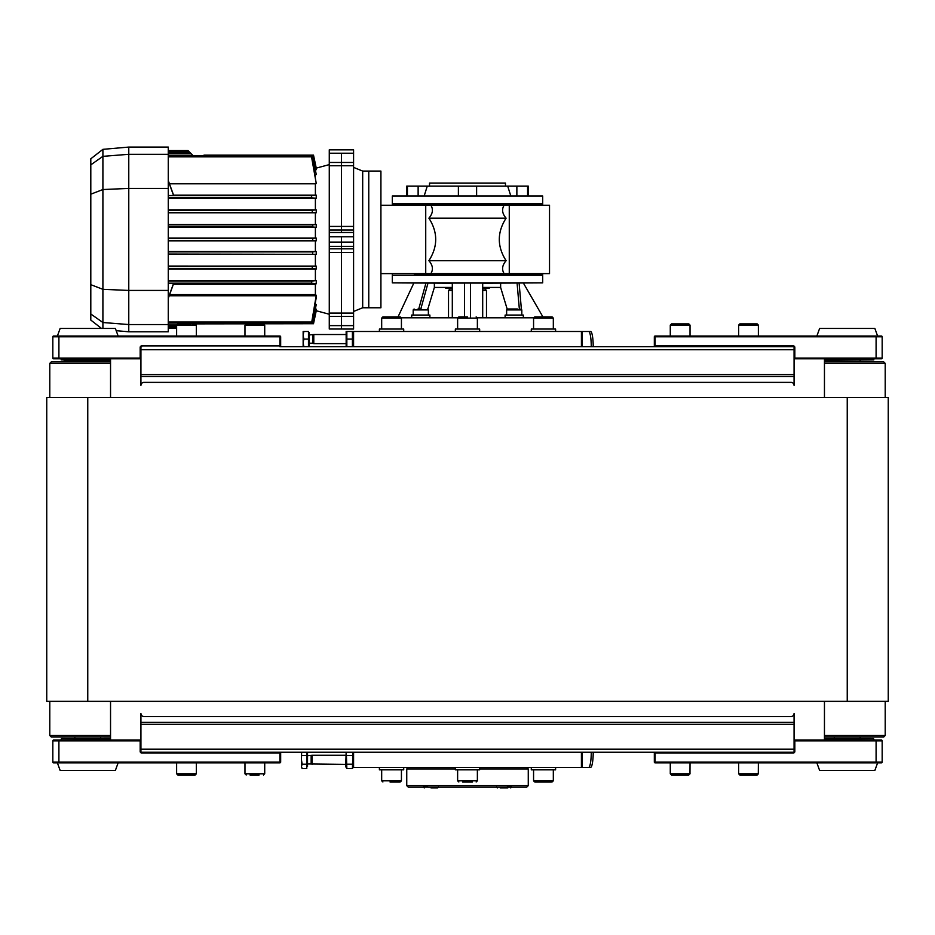 <?xml version="1.0" encoding="UTF-8"?>
<svg xmlns="http://www.w3.org/2000/svg" width="935" height="935" viewBox="0 0 935 935"><rect width="100%" height="100%" fill="white"/><g stroke="black" fill="none" stroke-linecap="round" stroke-linejoin="round"><path stroke-width="1.4" d="M824.46 397.55L824.46 358.818L876.095 358.818L876.095 358.058L794.072 358.058A0.76 0.76 0 0 0 794.832 358.818L794.832 347.423L794.072 347.423A0.76 0.76 0 0 0 793.312 346.663L655.096 346.663L655.096 336.799L654.336 336.799A0.76 0.76 0 0 1 655.096 336.039A0.76 0.76 0 0 0 654.336 336.799L654.336 345.903A0.76 0.76 0 0 0 655.096 346.663L279.904 346.663A0.76 0.76 0 0 0 280.664 345.903L280.664 336.799A0.76 0.76 0 0 0 279.904 336.039L53.587 336.039A0.76 0.76 0 0 0 52.828 336.799L52.828 358.058A0.76 0.76 0 0 0 53.587 358.818L110.54 358.818L110.54 397.55M794.072 347.423L794.072 374.619L140.928 374.619L140.928 347.423A0.76 0.76 0 0 1 141.688 346.663L141.688 345.903A1.519 1.519 0 0 0 140.168 347.423L140.168 358.818A0.76 0.76 0 0 0 140.928 358.058A0.76 0.76 0 0 1 140.168 358.818M319.957 752.231L303.665 752.231M794.072 749.192L140.928 749.192L140.928 724.274L794.072 724.274L794.072 751.471A0.76 0.76 0 0 1 793.312 752.231L141.688 752.231A0.76 0.76 0 0 1 140.928 751.471L140.168 751.471A1.519 1.519 0 0 0 141.688 752.991L280.664 752.991L280.664 752.231L280.664 752.991A0.76 0.76 0 0 0 279.904 752.231L141.688 752.231L141.688 752.991M655.096 752.231A0.76 0.76 0 0 0 654.336 752.991L655.096 752.231A0.76 0.76 0 0 0 654.336 752.991L654.336 752.231L615.043 752.231M140.928 749.192L140.928 752.231M517.452 308.994L507.588 308.994M510.989 308.994L514.647 308.994M421.206 308.994L417.98 308.994M738.697 762.855L881.413 762.855A0.76 0.76 0 0 0 882.172 762.095L882.172 740.836A0.76 0.76 0 0 0 881.413 740.076L824.46 740.076L824.46 701.344M749.508 775.01L757.163 775.01L758.378 773.794L738.638 773.794L739.854 775.01L749.508 775.01M670.337 762.855L738.638 762.855L738.638 773.794M681.066 775.01L688.814 775.01L690.03 773.794L670.278 773.794L671.494 775.01L681.066 775.01M264.663 773.794L244.97 773.794L244.97 762.855L279.904 762.855A0.76 0.76 0 0 0 280.664 762.095L280.664 752.991M250.031 775.01L259.089 775.01M176.621 773.794L177.837 775.01L195.146 775.01L196.362 773.794L176.621 773.794L176.621 762.855L244.97 762.855M190.822 775.01L186.077 775.01M176.633 336.039L57.386 336.039L60.144 328.442L115.379 328.442L118.137 336.039M191.172 323.884L177.837 323.884L176.621 325.1L196.362 325.1L195.146 323.884M186.24 323.884L190.927 323.884M196.362 325.1L196.362 336.039L279.904 336.039L280.664 336.799L280.664 345.903L279.904 346.663M259.287 323.884L250.183 323.884M690.03 325.1L670.278 325.1L670.278 336.039L690.03 336.039L690.03 325.1L688.814 323.884L671.494 323.884L688.814 323.884M743.944 323.884L757.163 323.884L739.854 323.884L738.638 325.1L758.378 325.1L757.163 323.884M390.012 781.999L399.829 781.999M396.685 781.999L395.143 781.999M552.106 781.999L553.321 780.783L533.569 780.783L534.785 781.999L551.358 781.999M548.249 781.999L539.191 781.999M467.5 316.895L458.84 316.895L467.5 316.895M457.624 329.05L457.624 318.11L477.376 318.11L476.16 316.895M543.445 316.895L534.785 316.895L533.569 318.11L553.321 318.11L552.106 316.895L543.445 316.895L548.003 316.895M533.569 329.05L533.569 318.11M391.555 316.895L382.894 316.895L381.679 318.11L401.431 318.11L400.215 316.895L391.555 316.895L396.113 316.895M381.679 329.05L381.679 318.11M462.544 781.999L472.455 781.999M468.458 781.999L463.491 781.999M429.89 315.072L429.89 317.503L429.89 315.072L411.669 315.072L411.669 317.503L452.306 317.479M523.331 315.072L505.11 315.072L505.11 317.503L523.331 317.503L523.331 315.072M479.655 331.481L479.655 329.05L455.345 329.05L455.345 331.481M531.29 767.413L531.29 769.844L555.6 769.844L555.6 767.413M379.4 767.413L379.4 769.844L403.71 769.844L403.71 767.413M403.71 331.481L403.71 329.05L379.4 329.05L379.4 331.481M455.345 767.413L455.345 769.844L479.655 769.844L479.655 767.413M555.6 331.481L555.6 329.05L531.29 329.05L531.29 331.481M110.54 359.882L61.184 359.882L61.184 358.818L140.928 358.818L140.928 385.395A3.039 3.039 0 0 1 143.967 382.368L791.033 382.368A3.039 3.039 0 0 1 794.072 385.395L794.072 358.818L873.816 358.818L873.816 359.882L824.46 359.882M824.46 740.076L794.072 740.076L794.072 713.499A3.039 3.039 0 0 1 791.033 716.537L143.967 716.537A3.039 3.039 0 0 1 140.928 713.499L140.928 740.076L53.587 740.076A0.76 0.76 0 0 0 52.828 740.836A0.76 0.76 0 0 1 53.587 740.076A0.76 0.76 0 0 0 52.828 740.836L140.928 740.836A0.76 0.76 0 0 0 140.168 740.076A0.76 0.76 0 0 1 140.928 740.836M654.336 762.095A0.76 0.76 0 0 0 655.096 762.855L876.095 762.855L876.095 762.095L654.336 762.095L654.336 752.991L654.336 762.095M670.278 773.794L670.278 762.855L655.096 762.855L655.096 752.991L793.312 752.991L793.312 752.231M794.072 740.836A0.76 0.76 0 0 1 794.832 740.076A0.76 0.76 0 0 0 794.072 740.836L794.832 740.076M877.614 762.855L874.856 770.452L819.621 770.452L816.863 762.855M870.976 738.556L824.46 738.556M876.095 336.039L655.096 336.039L655.096 336.799L876.095 336.799L876.095 336.039L881.413 336.039A0.76 0.76 0 0 1 882.172 336.799L882.172 358.058A0.76 0.76 0 0 1 881.413 358.818L876.095 358.818M877.614 336.039L874.856 328.442L819.621 328.442L816.863 336.039M881.413 336.039A0.76 0.76 0 0 1 882.172 336.799L882.172 358.058A0.76 0.76 0 0 1 881.413 358.818M824.46 360.337L873.816 359.882M53.587 336.039L57.386 336.039M140.928 358.058L58.905 358.058L58.905 358.818L53.587 358.818M64.024 360.337L110.54 360.337M102.394 360.337L103.867 360.337M197.881 752.231L244.97 752.231M264.722 752.231L279.904 752.231L279.904 762.855L58.905 762.855L176.621 762.855M261.297 752.231L248.394 752.231M280.664 762.095L58.905 762.095L58.905 762.855L53.587 762.855A0.76 0.76 0 0 1 52.828 762.095A0.76 0.76 0 0 0 53.587 762.855A0.76 0.76 0 0 1 52.828 762.095L52.828 740.836M57.386 762.855L60.144 770.452L115.379 770.452L118.137 762.855M110.54 738.556L103.867 738.556M110.54 701.344L110.54 740.076M353.582 331.481L353.582 346.663L581.418 346.663L581.418 331.481L352.413 331.481L352.413 346.663M309.228 334.929L313.786 334.52L313.786 343.624L345.681 343.624M303.15 346.663L303.15 342.865L303.828 346.663M303.15 335.279L303.828 339.078L303.15 342.865L303.15 331.481L303.828 331.481L303.15 335.279M303.828 339.078L308.468 339.078L308.468 331.481L303.828 331.481M308.468 339.078L308.468 346.663M308.468 332.463L309.228 332.463L309.228 345.681L308.468 345.681M312.851 334.929L312.851 343.215L313.786 343.624M346.16 346.663L346.16 331.481M352.413 331.481L346.838 331.481L346.838 346.663M346.838 339.078L352.413 339.078M581.418 335.279L582.026 335.279M591.259 752.231A15.194 2.641 90 0 1 588.629 767.413L581.418 767.413L581.418 752.231M581.418 767.413L353.582 767.413L353.582 752.231M408.268 767.413L406.748 768.932L455.345 768.932M479.655 768.932L528.263 768.932L526.744 767.413M406.748 785.645L408.268 787.165L423.064 787.165L425.074 786.405L428.335 787.165L526.744 787.165L528.263 785.645L406.748 785.645L406.748 768.932M345.681 764.374L307.533 763.965M307.533 755.679L312.091 755.27L312.091 764.374M301.619 752.231L301.456 759.828L301.456 752.231M302.134 764.211L301.456 766.396L301.456 759.828L302.134 764.211L306.774 764.211L306.774 768.593L302.134 768.593L301.456 766.396L302.134 768.593M306.774 752.231L306.774 755.433L302.134 755.433M306.774 755.433L306.774 764.211M306.774 753.213L307.533 753.213L307.533 766.431L306.774 766.431M311.156 755.679L311.156 763.965M346.312 752.231L346.838 768.593L345.681 766.583L346.16 752.231M353.582 766.583L352.413 768.593L352.939 752.231M352.413 755.433L346.838 755.433M352.413 764.211L346.838 764.211M352.413 768.593L346.838 768.593M430.988 787.924L437.673 787.924L430.988 787.924M500.225 787.924L507.822 787.924M511.62 786.861L507.062 787.013M581.418 756.029L582.026 756.029M482.694 290.469L486.492 290.469L486.492 317.479M448.519 317.479L448.519 290.469L452.306 290.469M482.694 288.95L484.973 288.95L486.492 290.469M448.519 290.469L450.039 288.95L452.306 288.95M593.211 346.663A15.194 2.641 -90 0 0 590.569 331.481L588.629 331.481A15.194 2.641 90 0 1 591.259 346.663M582.026 334.894L582.026 346.663L582.026 331.481L588.629 331.481M588.629 767.413L590.569 767.413A15.194 2.641 -90 0 0 593.211 752.231M582.026 755.644L582.026 767.413L582.026 755.644M582.026 331.481L581.418 331.481M834.324 361.857L834.324 360.337M834.324 737.037L834.324 738.556M824.46 737.037L883.692 737.037L885.211 735.518L824.46 735.518M824.46 363.376L885.211 363.376L883.692 361.857L824.46 361.857M74.847 361.857L74.847 360.337M74.847 737.037L74.847 738.556M110.54 735.518L49.789 735.518L51.308 737.037L110.54 737.037M110.54 361.857L51.308 361.857L49.789 363.376L110.54 363.376M414.334 274.364L542.686 274.364L414.334 274.364M392.314 273.604L392.314 282.873L542.686 282.873L542.686 275.276L392.314 275.276L542.686 275.276L542.686 273.604M392.314 205.256L392.314 195.988L542.686 195.988L542.686 203.585L392.314 203.585L542.686 203.585L542.686 204.496L392.314 204.496L542.686 204.496L542.686 205.256M406.737 195.988L406.737 186.112L426.956 186.112L426.956 187.082L427.307 186.112L528.263 186.112L528.263 195.988M426.956 187.082L424.186 195.988M510.814 195.988L507.693 186.112M429.527 186.112L429.527 183.073L505.473 183.073L505.473 186.112M476.616 186.112L476.616 195.988M458.384 186.112L458.384 195.988M508.044 186.112L508.044 187.082M527.574 186.112L527.574 195.988M407.426 186.112L407.426 195.988M482.694 288.038L489.472 288.038L489.636 287.431M445.364 287.431L445.527 288.038L452.306 288.038M526.604 273.604L504.129 273.604C501.569 269.479 502.235 265.178 506.104 260.69C497.034 246.513 497.034 232.336 506.104 218.159C502.235 213.683 501.569 209.37 504.129 205.256L509.271 205.256L509.271 273.604L549.523 273.604L549.523 205.256L425.729 205.256L425.729 273.604L430.871 273.604L380.919 273.604M380.919 205.256L430.871 205.256C433.431 209.37 432.765 213.683 428.896 218.159C437.966 232.336 437.966 246.513 428.896 260.69C432.765 265.178 433.431 269.479 430.871 273.604L509.271 273.604M428.896 218.159L506.104 218.159M428.896 260.69L506.104 260.69M380.919 307.779L380.919 171.082L368.764 171.082L368.764 307.779L368.764 171.082L362.686 171.082L362.686 307.779L380.919 307.779M401.384 317.807L457.671 317.807M477.329 317.807L533.616 317.807M533.663 317.655L522.116 317.503M518.773 317.549L520.094 317.503M482.694 317.479L505.11 317.479M470.539 283.071L482.694 283.071L482.694 317.561L477.236 317.561M457.764 317.561L452.306 317.561L452.306 283.071L464.461 283.071M416.227 317.526L401.337 317.655M425.332 317.596L416.227 317.655M518.773 317.655L509.668 317.596M392.314 282.873L452.306 283.212M464.461 316.895L464.461 283.036L470.539 283.036L470.539 316.895M482.694 283.212L542.686 282.873M507.167 309.076L500.634 287.431L482.694 287.431M452.306 287.431L434.366 287.431L434.366 283.212M500.634 287.431L500.634 283.212M519.1 283.071L521.379 309.134M521.812 314.09L521.905 315.072M517.078 283.071L519.346 308.994M542.919 316.895L523.378 283.036M427.985 283.153L420.797 308.994M418.74 308.994L425.928 283.165M434.366 287.431L427.833 309.076M398.041 316.895L413.831 283.06M128.773 147.076L128.773 154.31L168.265 154.31L168.265 147.076L128.773 147.076L102.908 149.343L102.908 189.536L128.773 188.426L168.265 188.426L168.265 154.31M128.773 154.31L102.908 156.344L128.773 154.31L128.773 290.434L168.265 290.434L168.265 324.55L128.773 324.55L128.773 331.785L168.265 331.785L168.265 324.55M168.265 188.426L168.265 290.434M101.529 328.442L90.8 320.062L90.8 194.188L102.908 189.536L102.908 289.324L128.773 290.434L128.773 324.55L102.908 322.517L128.773 324.55M90.8 194.188L90.8 158.798L102.908 149.343M90.8 284.672L102.908 289.324L102.908 328.442M90.8 313.996L102.908 322.517M102.908 156.344L90.8 164.864M168.265 180.548L173.583 195.158L315.387 195.158L315.387 183.809L316.252 183.517L311.542 156.846L168.265 156.846M169.457 183.809L315.387 183.809M203.994 155.128L312.442 155.128L316.252 174.529L315.387 174.787L315.387 176.329M168.265 209.849L316.252 209.861L316.252 212.771L315.387 212.783L315.387 224.494L168.265 224.494M315.387 212.783L168.265 212.783M168.265 198.29L315.387 198.29L315.387 209.849M353.582 153.223L353.582 165.764L341.427 165.764L341.427 153.223L329.272 153.223L329.272 149.845L353.582 149.845L353.582 153.223L341.427 153.223L341.427 232.488L341.427 226.41L353.582 226.41L353.582 316.404L341.427 316.404L341.427 313.096L341.427 316.404L329.272 316.404L329.272 313.096L353.582 313.096M329.272 165.764L329.272 226.41L341.427 226.41L341.427 165.764L329.272 165.764L329.272 162.456L353.582 162.456M353.582 252.45L341.427 252.45L341.427 313.096L341.427 248.839L341.427 252.45L329.272 252.45L329.272 313.096M315.107 304.074L316.252 304.331L312.442 323.732L192.423 323.884M315.387 302.531L315.387 304.074M173.501 283.632L316.182 283.691L311.542 283.176L311.752 281.049L316.252 280.57L316.252 283.772L315.387 284.252L315.387 294.607L316.252 295.285L316.252 297.681L311.752 322.014L316.182 295.752L169.2 295.752M168.265 266.078L316.252 266.089L316.252 269L315.387 269L315.387 280.57L168.265 280.57M315.387 269L168.265 269M168.265 254.355L315.387 254.355L315.387 266.078M168.265 251.55L316.252 251.55L316.252 254.355L168.265 254.016M168.265 238.039L316.252 238.039L316.252 240.821L315.387 240.821L315.387 251.55M315.387 240.821L168.265 240.821M316.252 227.31L312.664 226.971L312.594 224.844L316.252 224.505L316.252 227.31L315.387 227.31L315.387 238.039M315.387 227.31L168.265 227.31M192.575 155.128L190.261 152.814L168.265 152.814M190.261 152.814L188.017 150.57L168.265 150.57M316.252 174.529L312.442 155.128M315.387 169.925L316.252 169.691L313.225 155.128L312.594 155.128M316.252 169.691L313.295 155.128L316.042 168.183M316.252 304.331L312.594 323.732L313.225 323.732L316.252 309.169L315.387 308.936L316.252 309.707L313.225 323.732M203.994 323.732L192.575 323.732M316.042 310.677L313.295 323.732M316.252 310.736L313.494 323.744M311.752 156.846L316.252 183.517M316.252 195.158L316.252 198.29L311.752 197.811L311.542 195.684L315.387 195.158M315.387 198.29L316.252 198.29M316.252 224.505L315.387 224.494M315.387 254.355L316.252 254.355M316.252 280.57L315.387 280.57M353.582 236.754L341.427 236.754L341.427 248.839L353.582 248.839M329.272 329.003L353.582 329.05L329.272 329.003L329.272 325.637L341.427 325.637L341.427 316.404L341.427 329.05L341.427 325.637L353.582 325.637L353.582 316.404M173.583 195.508L168.908 182.617L173.583 195.508L168.265 195.508M173.583 283.352L168.908 296.243L173.583 283.352L168.265 283.352M316.252 266.089L312.337 266.463L312.197 268.59L316.252 269M316.252 209.861L312.197 210.27L312.337 212.397L316.252 212.771M168.265 322.014L311.752 322.014M316.252 251.55L312.664 251.889L312.594 254.016M316.252 238.039L312.746 238.367L312.746 240.494L316.252 240.821M168.265 298.312L173.583 283.691M329.272 325.637L329.272 316.404M353.582 246.361L341.427 246.361L341.427 236.754L329.272 236.754L329.272 226.41M329.272 246.361L329.272 248.839L341.427 248.839L341.427 246.361L329.272 246.361L329.272 242.095L353.582 242.095M329.272 236.754L329.272 242.095M329.272 252.45L329.272 248.839M329.272 153.223L329.272 162.456M173.583 283.632L168.265 298.253M173.583 195.228L168.265 180.607M353.582 165.764L353.582 226.41M353.582 311.46L362.686 307.779M353.582 325.637L353.582 329.003M87.761 397.55L46.75 397.55L46.75 701.344L888.25 701.344L888.25 397.55L87.761 397.55L87.761 701.344M794.072 376.513L140.928 376.513M794.072 349.702L140.928 349.702M794.072 722.381L140.928 722.381M506.688 309.906L521.812 309.906L520.9 308.994M414.1 308.994L413.188 309.906L428.37 309.906L427.459 308.994L428.37 309.906L428.37 315.072L428.37 309.906M758.308 773.794L758.378 762.855M689.972 773.794L690.03 762.855M246.185 323.884L244.97 325.1L264.722 325.1L263.506 323.884M738.638 325.1L738.638 336.039M400.215 781.999L401.431 780.783L381.679 780.783L382.894 781.999M476.16 781.999L477.376 780.783L457.624 780.783L458.84 781.999M793.312 752.991A1.519 1.519 0 0 0 794.832 751.471L794.832 740.836L876.095 740.836L876.095 740.076M794.072 751.471L794.832 751.471M882.172 762.095L876.095 762.095L876.095 740.836L882.172 740.836M824.46 739.012L873.36 738.556M794.832 347.423A1.519 1.519 0 0 0 793.312 345.903L654.336 345.903M793.312 346.663L793.312 345.903M882.172 358.058L876.095 358.058L876.095 336.799L882.172 336.799M140.928 347.423L140.168 347.423M58.905 336.039L58.905 336.799L279.904 336.799L279.904 345.903L141.688 345.903M52.828 336.799L58.905 336.799L58.905 358.058L52.828 358.058M58.905 740.076L58.905 762.095L52.828 762.095M140.168 740.076L140.168 751.471M61.64 738.556L110.54 739.012M427.95 787.013L423.391 787.013L424.303 787.924L423.391 786.861M582.108 331.481L582.108 346.663M582.108 752.231L582.108 767.413M581.979 767.413L581.979 763.615M581.979 756.029L581.979 752.231M581.979 346.663L581.979 342.865M581.979 335.279L581.979 331.481M516.868 186.112L516.868 195.988M418.132 186.112L418.132 195.988M169.621 294.607L315.387 294.607M315.387 284.252L173.384 284.252M191.301 153.866L168.265 153.866M189.571 152.136L168.265 152.136M176.621 326.724L168.265 326.724M176.621 324.994L168.265 324.994M311.542 195.684L168.265 195.684M311.752 197.811L168.265 197.811M311.542 283.176L168.265 283.176M311.752 281.049L168.265 281.049M312.197 268.59L168.265 268.59M312.337 266.463L168.265 266.463M312.197 210.27L168.265 210.27M312.337 212.397L168.265 212.397M312.594 224.844L168.265 224.844M312.664 226.971L168.265 226.971M312.664 251.889L168.265 251.889M312.746 238.367L168.265 238.367M312.746 240.494L168.265 240.494M353.582 230.022L329.272 230.022M329.272 232.488L353.582 232.488M169.41 294.829L168.265 294.829M169.41 184.031L168.265 184.031M847.239 701.344L847.239 397.55M506.63 309.906L507.541 308.994L506.63 309.906L506.63 315.072M521.812 309.906L521.812 315.072M413.188 309.906L413.188 315.072M244.97 773.794L246.185 775.01M264.722 762.855L264.722 773.794L263.506 775.01M196.362 773.794L196.362 762.855M176.621 325.1L176.621 336.039M244.97 325.1L244.97 336.039M264.722 325.1L264.722 336.039M670.278 325.1L671.494 323.884M758.378 325.1L758.378 336.039M401.431 780.783L401.431 769.844M381.679 780.783L381.679 769.844M553.321 780.783L553.321 769.844M533.569 780.783L533.569 769.844M457.624 318.11L458.84 316.895M477.376 318.11L477.376 329.05M553.321 318.11L553.321 329.05M401.431 318.11L401.431 329.05M477.376 780.783L477.376 769.844M457.624 780.783L457.624 769.844M873.816 739.012L873.816 740.076M61.184 739.012L61.184 740.076M313.786 334.52L345.681 334.52M309.228 343.215L312.851 343.215M353.582 332.311L353.091 331.481M353.582 345.833L353.091 346.663M582.026 342.865L581.418 342.865M528.263 785.645L528.263 768.932M312.091 755.27L345.681 755.27M353.582 753.061L353.091 752.231M438.573 787.013L437.673 787.924L438.573 787.013M496.427 787.013L497.338 787.924L496.427 787.013M511.62 787.013L510.709 787.924L511.62 787.013M582.026 763.615L581.418 763.615M860.153 360.337L860.153 361.857M860.153 738.556L860.153 737.037M885.211 735.518L885.211 701.344M885.211 397.55L885.211 363.376M100.676 360.337L100.676 361.857M100.676 738.556L100.676 737.037M49.789 735.518L49.789 701.344M49.789 397.55L49.789 363.376M116.197 330.686L128.773 331.785M188.531 151.084L168.265 151.084M176.621 327.764L168.265 327.764M176.621 326.034L168.265 326.034M176.621 328.29L168.265 328.29M316.252 310.747L329.272 314.242M313.494 155.117L316.252 168.113L329.272 164.618M311.449 155.806L168.265 155.806M311.449 323.054L168.265 323.054M329.272 149.81L353.582 149.81M168.908 296.243L168.265 296.243M168.908 182.617L168.265 182.617M362.686 171.082L353.582 167.388"/></g></svg>
